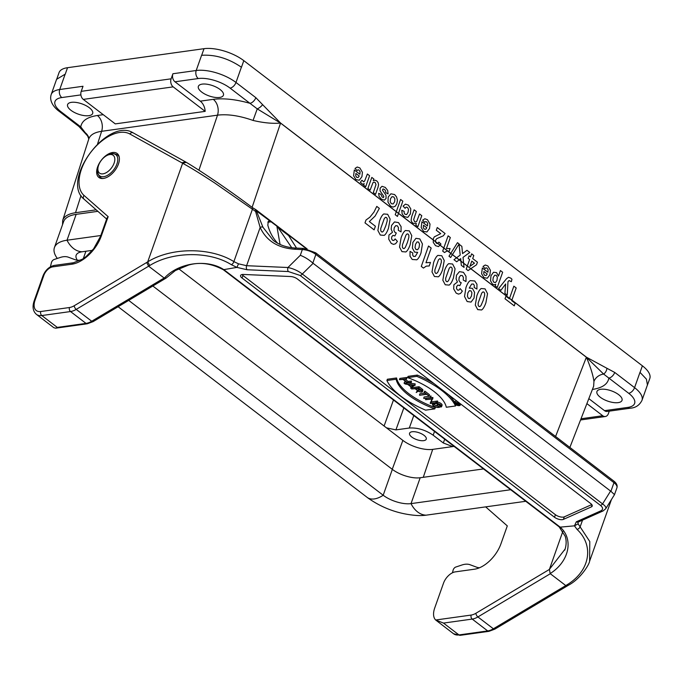 <?xml version="1.0" encoding="UTF-8"?>
<svg xmlns="http://www.w3.org/2000/svg" width="684" height="684" viewBox="0 0 684 684"><rect width="100%" height="100%" fill="white"/><g stroke="black" fill="none" stroke-linecap="round" stroke-linejoin="round"><path stroke-width="1.03" d="M457.681 404.244L456.656 403.457L457.724 403.312L458.947 404.432L457.681 404.244L457.947 403.483M459.434 403.936L459.221 404.526A1.069 0.436 -160.5 0 1 457.639 404.381L456.792 404.817L457.092 403.979M459.221 404.526A1.069 0.436 -160.5 0 0 458.955 404.064L457.733 403.132L455.082 403.5L457.416 404.227L456.792 404.817M455.373 402.671L455.082 403.5M418.591 388.255L421.472 390.461A2.274 0.932 19.5 0 1 422.045 391.436A2.274 0.932 19.5 0 1 420.557 391.804A2.274 0.932 19.5 0 1 418.334 390.897L415.444 388.692L418.591 388.255M421.609 390.573A2.274 0.932 19.5 0 1 418.788 389.632L417.231 388.444M416.205 392.531L418.275 391.111A2.71 1.111 -160.5 0 0 420.84 392.043A2.71 1.111 -160.5 0 0 422.464 391.59A2.71 1.111 -160.5 0 0 421.78 390.419L418.608 387.99L411.554 388.974L415.137 388.734L417.941 390.872L416.205 392.531L417.445 390.504M422.464 391.59L422.917 390.316A2.71 1.111 -160.5 0 0 422.233 389.153L419.053 386.716L412.007 387.7L411.554 388.974M419.053 386.716L418.608 387.99M440.658 406.826L440.958 407.048A3.779 1.548 -160.5 0 0 441.625 406.51A3.779 1.548 -160.5 0 0 439.718 404.278A3.779 1.548 -160.5 0 0 435.58 403.355L433.613 403.628A3.779 1.548 -160.5 0 0 432.519 404.261A3.779 1.548 -160.5 0 0 434.425 406.493A3.779 1.548 -160.5 0 0 438.564 407.416L439.701 407.262L437.221 405.364L439.102 407.083L438.273 407.194A3.343 1.368 19.5 0 1 434.622 406.373A3.343 1.368 19.5 0 1 432.938 404.406A3.343 1.368 19.5 0 1 433.904 403.851L435.87 403.577A3.343 1.368 19.5 0 1 439.521 404.398A3.343 1.368 19.5 0 1 441.206 406.364A3.343 1.368 19.5 0 1 440.658 406.826L441.069 405.663M437.58 405.911A3.343 1.368 19.5 0 1 433.571 403.919M436.922 405.407L437.367 404.133L437.221 405.364M439.701 407.262L440.154 405.988L437.674 404.099M441.625 406.51L442.069 405.244A3.779 1.548 -160.5 0 0 437.538 402.132M430.501 403.474L437.401 402.517L430.689 403.192L432.442 398.721L425.551 399.687L432.254 399.011L430.501 403.474M432.066 399.037L430.185 403.227M425.551 399.687L425.995 398.413L432.895 397.455L432.442 398.721M432.767 398.969L432.895 397.455M437.11 402.295L437.563 401.021L431.33 401.893M437.401 402.517L437.563 401.021M423.977 398.481L430.869 397.515L423.977 398.481M430.869 397.515L431.031 396.027L424.131 396.985L423.687 398.259M431.031 396.027L430.578 397.293M419.779 395.267L426.517 394.326L429.013 395.959L424.345 392.385L426.226 394.104L419.779 395.267M424.892 393.078L419.933 393.77L419.489 395.044M429.013 395.959L429.458 394.685L424.798 391.111L424.037 392.428M424.798 391.111L424.345 392.385M413.418 385.186L412.324 386.024L410.819 384.87M411.871 387.289L408.314 384.57L414.478 385.314L411.871 387.289L412.324 386.024M411.691 387.426L414.709 385.143L405.013 383.963L407.886 384.511L411.691 387.426M405.013 383.963L405.227 383.365M414.709 385.143L415.154 383.869L407.903 382.989M415.026 385.383L415.154 383.869M410.614 388.247L411.075 386.964M410.99 382.296L407.698 382.758L403.321 379.406L406.322 378.722L399.43 379.688L403.013 379.449L407.39 382.801L404.381 383.476L411.281 382.518L411.435 381.022L408.143 381.484L405.108 379.158M411.281 382.518L411.435 381.022M406.057 381.775L404.543 381.988L404.09 383.254M406.612 378.945L406.775 377.457L399.875 378.414L399.43 379.688M406.775 377.457L406.322 378.722M407.698 382.758L408.143 381.484M434.827 408.861A48.008 19.682 19.5 0 1 396.13 379.227L386.905 380.518A59.08 24.222 -160.5 0 0 425.602 410.143L434.827 408.861L435.272 407.587A48.008 19.682 19.5 0 1 396.575 377.961L387.358 379.244L386.905 380.518M396.13 379.227L396.575 377.961M455.518 405.971A59.08 24.222 -160.5 0 0 416.821 376.345L407.604 377.628A48.008 19.682 19.5 0 1 446.301 407.262L455.518 405.971L455.92 404.834M434.126 383.681A59.08 24.222 -160.5 0 0 417.274 375.08L408.049 376.362L407.604 377.628M417.274 375.08L416.821 376.345M454.663 402.252A59.08 24.222 -160.5 0 0 448.619 394.779M563.394 519.395A5.908 2.42 19.5 0 1 554.51 517.258L242.068 278.037A5.908 2.42 19.5 0 1 240.58 275.498A5.908 2.42 19.5 0 1 243.47 274.455L290.589 276.524A5.908 2.42 19.5 0 1 297.352 278.961L590.728 503.578A5.908 2.42 19.5 0 1 592.207 506.117A5.908 2.42 19.5 0 1 591.438 506.861L563.394 519.395L564.291 516.856A5.908 2.42 19.5 0 1 555.408 514.71L242.965 275.498A5.908 2.42 19.5 0 1 241.974 274.558M591.771 504.578L564.291 516.856M443.489 623.081L458.964 634.932A2.958 2.112 82.1 0 0 460.272 635.316L453.586 633.769L435.674 620.003L471.173 615.061A14.774 8.353 -52.6 0 0 475.91 613.266A2.958 1.402 59.2 0 0 477.894 616.934L493.378 628.784L565.788 585.581L550.312 573.731L477.894 616.934A17.724 10.021 127.4 0 1 472.208 619.08L443.489 623.081L435.674 620.003A17.724 10.021 127.4 0 1 434.691 608.067L443.506 583.178A11.816 6.678 127.4 0 1 455.27 571.875L474.482 569.199A26.591 15.031 -52.6 0 0 500.962 543.78L507.297 525.893L485.674 506.878M475.91 613.266L549.389 569.439L562.872 531.306M306.842 248.865L287.485 234.048L288.639 235.595L277.978 227.43L276.832 225.891L280.055 244.444M276.721 226.028L256.44 210.92L262.947 227.225A2.36 1.565 156.6 0 0 260.151 227.464L255.577 211.424L214.921 183.124C200.498 173.668 189.725 167.058 182.619 163.271L147.701 261.878L149.745 265.529L148.633 266.196L164.314 278.149C178.729 262.314 207.714 258.723 224.138 269.864M267.846 222.223L271.215 221.813M277.747 243.299C273.036 238.365 269.727 232.346 267.829 225.241L268.239 221.471L269.282 220.778M276.832 225.891L271.326 221.676M277.978 227.43L291.726 247.711M306.432 248.779L288.041 234.697M296.54 248.104L288.639 235.595M97.607 166.93A15.065 8.516 -52.6 0 0 98.864 177.438A15.065 8.516 -52.6 0 0 114.784 170.658A15.065 8.516 -52.6 0 0 117.186 153.515A15.065 8.516 -52.6 0 0 97.607 166.93M53.805 327.687L55.712 328.209L57.285 327.397L41.801 315.546A17.724 10.021 127.4 0 1 36.423 314.375L53.805 327.687M614.523 494.566L616.934 487.76A11.816 4.848 -160.5 0 0 613.967 482.673L315.871 254.448L312.819 263.066C308.92 259.612 304.748 257.022 300.31 255.294L287.947 267.512A2.958 1.607 92.5 0 0 288.383 271.557L247.044 269.744L236.921 267.393L223.3 269.71M181.918 162.843L182.619 163.262L186.296 162.356L185.364 161.783L181.918 162.843L129.849 133.987A38.407 21.708 -52.6 0 0 90.262 152.977A38.407 21.708 -52.6 0 0 84.029 195.444L108.157 216.657L101.326 235.954A29.54 16.698 127.4 0 1 71.897 264.204L52.694 266.88A8.866 5.01 -52.6 0 0 43.861 275.353L35.046 300.25A14.774 8.353 -52.6 0 0 40.766 311.519L69.494 307.518A14.774 8.353 -52.6 0 0 74.231 305.731L147.693 261.887C171.171 247.078 210.809 247.104 233.877 261.613L238.494 263.819L236.921 267.393L231.278 264.657C209.543 250.985 172.317 251.336 149.745 265.529M312.819 263.066L610.59 491.069L602.57 503.911C605.297 505.886 606.349 507.485 605.725 508.716L614.497 494.652L610.915 491.292L613.967 482.673A2.36 1.334 127.4 0 0 613.762 481.032L315.675 252.798A2.36 1.334 127.4 0 1 315.871 254.448A11.816 4.848 -160.5 0 0 302.337 249.566L300.31 255.294M224.207 269.915L560.179 527.142L574.466 525.834L576.296 521.824L600.894 510.82A2.958 2.471 -114.1 0 0 602.989 510.982L605.631 508.836M238.494 263.819L246.608 265.7L287.947 267.512C293.402 268.658 298.19 270.83 302.302 274.019A2.958 1.667 127.4 0 1 300.148 275.455L288.383 271.557M560.179 527.142C573.799 539.001 569.404 561.427 550.175 573.568L549.406 569.353L565.112 549.072M471.173 615.061A2.958 2.112 82.1 0 0 472.208 619.08L487.692 630.93A17.724 10.021 -52.6 0 0 493.378 628.784A2.958 1.402 59.2 0 0 494.84 629.135L567.258 585.94L565.788 585.581L566.874 584.897C589.941 571.089 594.541 545.746 576.971 529.331L574.466 525.834L578.134 523.85L589.779 541.523L589.625 561.179L611.445 499.542M457.143 401.303A3.104 1.274 -160.5 0 0 454.843 401.756L454.39 403.021A3.104 1.274 -160.5 0 0 455.954 404.851A3.104 1.274 -160.5 0 0 459.349 405.612A3.104 1.274 -160.5 0 0 460.238 405.099A3.104 1.274 -160.5 0 0 457.741 402.859A3.104 1.274 -160.5 0 0 454.39 403.021M459.152 405.467A2.804 1.154 19.5 0 1 456.083 404.774A2.804 1.154 19.5 0 1 454.672 403.124A2.804 1.154 19.5 0 1 457.699 402.979A2.804 1.154 19.5 0 1 459.964 404.996A2.804 1.154 19.5 0 1 459.152 405.467M262.947 227.225L273.292 240.426C279.457 245.086 287.015 247.634 295.967 248.078A2.36 1.291 92.5 0 0 294.787 249.241C277.978 248.104 266.435 240.845 260.151 227.464L246.608 265.7A2.958 1.607 92.5 0 0 247.044 269.744M146.65 262.528L148.633 266.196L76.215 309.39A17.724 10.021 127.4 0 1 70.529 311.545L41.801 315.546A2.958 2.112 82.1 0 1 40.766 311.519M252.311 207.534A2.958 1.368 -53 0 1 252.353 209.441L233.877 261.613A2.958 1.496 120.9 0 1 231.278 264.657M566.874 584.897L568.301 585.239M313.127 263.323L302.302 274.019L602.57 503.911A2.958 1.667 127.4 0 1 600.415 505.348L300.148 275.455M576.971 529.331A2.958 1.813 -45.4 0 0 580.177 526.748L582.52 520.139M108.157 216.657L106.995 218.034M256.44 210.92L255.577 211.424M256.192 210.578L255.303 209.706M164.314 278.149L166.092 278.089L175.378 270.531L188.502 265.084C199.719 261.81 211.339 263.366 223.369 269.761M560.111 527.082L559.136 526.825L565.223 536.316C566.583 540.676 566.429 545.276 564.77 550.116M80.9 260.082A26.591 15.031 127.4 0 1 74.855 259.612L68.374 257.201A23.632 13.364 -52.6 0 0 60.277 257.458L54.121 259.501A2.958 1.667 -52.6 0 0 51.445 262.571L50.385 266.837M479.493 567.771A26.591 15.031 127.4 0 1 476.543 567.156L470.062 564.736A23.632 13.364 -52.6 0 0 461.956 564.993L455.809 567.036A2.958 1.667 -52.6 0 0 453.133 570.105L452.457 572.782M81.011 195.573L75.522 212.715L96.17 209.834M403.834 407.929L395.916 429.894L386.477 427.842L402.867 440.393A22.153 9.08 -160.5 0 0 432.707 449.371L454.073 446.396M75.522 212.715C68.391 213.776 64.116 216.315 62.706 220.351L62.535 224.66M586.898 403.62L602.724 415.735A5.908 4.232 82.1 0 0 605.34 416.513A5.908 4.232 82.1 0 0 608.392 413.623L609.273 411.135M412.11 431.749A8.866 3.634 -160.5 0 0 409.562 433.237A8.866 3.634 -160.5 0 0 416.701 439.624A8.866 3.634 -160.5 0 0 426.269 439.154A8.866 3.634 -160.5 0 0 421.797 433.93A8.866 3.634 -160.5 0 0 412.11 431.749M434.52 431.424L433.16 435.204L443.326 442.984L444.685 439.205M433.16 435.204C425.388 429.92 417.437 427.526 409.306 428.03L413.786 415.556M395.916 429.894L409.306 428.03M452.671 446.584L443.326 442.984M618.182 402.628A13.295 5.446 -160.5 0 0 622.012 400.397A13.295 5.446 -160.5 0 0 611.299 390.821A13.295 5.446 -160.5 0 0 596.944 391.522A13.295 5.446 -160.5 0 0 603.647 399.362A13.295 5.446 -160.5 0 0 618.182 402.628M588.83 398.644L604.528 410.656L627.818 407.416A23.632 9.687 -160.5 0 0 628.681 393.283L603.596 374.045L586.41 357.262L280.526 123.06C272.694 123.778 263.537 122.906 253.054 120.444C239.52 115.682 227.669 113.92 217.503 115.16L101.617 131.311C94.495 132.345 90.228 134.885 88.809 138.938L62.706 220.351M219.598 97.461A13.295 5.446 -160.5 0 0 223.42 95.23A13.295 5.446 -160.5 0 0 212.715 85.654A13.295 5.446 -160.5 0 0 198.36 86.355A13.295 5.446 -160.5 0 0 205.063 94.187A13.295 5.446 -160.5 0 0 219.598 97.461M174.984 81.789L200.275 101.155L213.271 99.342C223.642 98.026 235.86 99.351 249.942 103.31L230.098 88.116A23.632 9.687 -160.5 0 0 198.274 78.54L174.984 81.789A5.908 4.232 -97.9 0 1 172.915 73.744L196.205 70.503L201.6 55.259M88.835 115.682A13.295 5.446 -160.5 0 0 92.665 113.45A13.295 5.446 -160.5 0 0 81.952 103.874A13.295 5.446 -160.5 0 0 67.596 104.575A13.295 5.446 -160.5 0 0 74.3 112.407A13.295 5.446 -160.5 0 0 88.835 115.682M65.117 74.274L59.722 89.519L83.012 86.27L81.216 91.348L171.111 78.822A5.908 4.232 82.1 0 0 173.18 86.868L83.286 99.394L115.28 123.889L205.183 111.364A11.816 8.456 82.1 0 0 200.275 101.155M262.588 104.635L280.551 123.009A5.908 3.061 133.7 0 1 280.526 123.06L257.244 108.867L249.942 103.31A5.908 3.343 127.4 0 0 255.833 97.667L262.588 104.635A5.908 2.556 142.6 0 1 257.244 108.867L253.054 120.444M586.427 357.193L606.956 368.3A5.908 3.873 109.2 0 1 603.596 374.045A11.816 10.457 168.1 0 0 593.943 381.433C593.088 375.225 590.583 367.163 586.41 357.262A5.908 3.582 120.7 0 0 586.427 357.193L586.402 357.176A5.908 3.343 127.4 0 1 586.376 357.236L555.588 436.486M171.111 78.822L172.915 73.744M569.875 447.421L593.652 386.221L593.943 381.433M87.535 135.842L78.976 126.497A5.908 3.343 -52.6 0 0 80.772 126.882L85.338 132.816A11.816 10.457 168.1 0 1 88.886 138.253M84.636 132.363A5.908 2.556 -37.4 0 0 85.338 132.816L87.783 136.107M173.18 86.868L205.183 111.364M83.286 99.394A5.908 4.232 -97.9 0 1 81.216 91.348M627.818 407.416A5.908 4.232 -97.9 0 0 630.434 408.186L607.135 411.435A5.908 4.232 -97.9 0 1 604.528 410.656M606.956 368.3L614.719 372.438A5.908 3.343 127.4 0 1 608.837 378.09C607.854 384.109 602.373 387.905 592.395 389.452M178.644 268.718L386.477 427.842M64.877 74.342L56.704 79.258L59.038 72.649A29.54 12.107 19.5 0 1 67.536 67.699L204.02 48.684A29.54 12.107 19.5 0 1 243.803 60.645L642.387 365.812A29.54 12.107 19.5 0 1 649.8 378.526L647.107 385.879M112.219 166.887A11.226 6.344 127.4 0 1 102.566 173.89A11.226 6.344 127.4 0 1 97.932 168.042A11.226 6.344 127.4 0 1 107.867 155.063A11.226 6.344 127.4 0 1 114.476 157.106A11.226 6.344 127.4 0 1 112.219 166.887M100.805 235.518L67.006 240.221A43.725 17.921 -160.5 0 0 54.429 247.557L63.586 221.684A43.725 17.921 -160.5 0 1 76.163 214.357L67.006 240.221A23.632 16.92 82.1 0 0 82.097 251.78L92.374 250.344M54.429 247.557A43.725 17.921 -160.5 0 0 57.311 258.441M82.097 251.78A20.682 8.473 -160.5 0 0 76.146 255.243A20.682 8.473 -160.5 0 0 77.369 260.194M118.11 306.714L367.248 497.456A43.725 17.921 -160.5 0 0 368.214 498.183C382.92 508.469 399.225 514.24 417.12 515.505A43.725 17.921 -160.5 0 0 426.123 515.172L525.774 501.286M128.695 300.396L383.185 495.242A20.682 8.473 -160.5 0 0 411.024 503.621L510.674 489.735M152.84 285.998L392.342 469.369A20.682 8.473 -160.5 0 0 420.19 477.748L483.502 468.925M76.163 214.357L97.872 211.33M364.991 222.864L365.991 220.034L369.941 217.136L374.011 212.049L376.773 206.406L379.355 208.381L375.114 216.058L369.334 221.59L375.405 226.242L374.122 229.858L364.991 222.864M401.055 231.85L398.31 230.328L398.43 227.61L397.387 225.848L395.668 225.694L394.223 227.729L393.941 230.474L394.959 232.346L396.293 232.996L394.873 235.937L392.975 235.356L391.718 236.861L391.556 238.819L392.454 240.272L393.873 240.477L395.172 238.904L397.421 241.401L395.6 243.752L393.548 244.376L391.248 243.418L388.734 239.178L388.957 235.039L392.471 232.303L391.154 229.166L391.547 225.463L394.506 221.932L398.507 222.599L401.081 226.592L401.055 231.85M410.032 251.379L412.768 252.943L412.657 255.029L413.495 256.38L415.316 256.372L417.685 252.319L414.598 252.131L412.392 248.087L412.897 242.375L415.923 238.331L419.814 238.913L422.438 243.957L421.019 252.841C419.702 256.568 418.275 258.894 416.753 259.809L412.196 259.458L410.024 256.158L410.032 251.379M421.284 266.418L428.509 246.018L431.176 248.061L425.978 262.742L430.475 262.425L429.227 265.965L426.286 266.119L423.447 268.077L421.284 266.418M466.001 281.569L463.248 280.047L463.367 277.336L462.324 275.575L460.606 275.421L459.169 277.447L458.887 280.192L459.904 282.064L461.23 282.714L459.81 285.664L457.912 285.083L456.656 286.579L456.502 288.537L457.399 289.999L458.81 290.204L460.118 288.622L462.358 291.119L460.546 293.47L458.485 294.103L456.185 293.137L453.68 288.896L453.894 284.758L457.416 282.03L456.091 278.884L456.493 275.19L459.443 271.651L463.444 272.317L466.018 276.31L466.001 281.569M476.91 289.05L474.183 287.485L474.294 285.399L473.431 284.04L471.635 284.074L469.258 288.101L472.387 288.332L474.568 292.35L474.055 298.079L471.028 302.097L467.146 301.533L464.521 296.48L465.949 287.579C467.266 283.86 468.685 281.543 470.207 280.62L474.773 280.979L476.962 284.27L476.91 289.05M354.321 169.974L359.895 174.249L360.075 171.812L359.049 170.102L358.031 169.803L357.074 170.598L355.022 168.418L357.236 167.016L359.844 167.939L362.426 172.308L361.913 176.754L359.297 180.217L355.979 179.653L353.594 175.754L354.321 169.974M359.22 176.002L355.894 173.454L355.714 175.762L356.638 177.31L358.091 177.541L359.22 176.002M360.34 182.286L361.93 180.268L363.717 181.816L364.666 180.986L367.368 174.018L369.591 175.72L365.683 186.766L363.614 185.176L364.17 183.611L362.7 184.347L360.34 182.286M367.889 188.451L371.805 177.412L373.866 178.994L373.284 180.644L374.986 180.183L376.747 180.884L378.09 182.534L378.585 184.654L378.013 187.322L375.542 194.316L373.319 192.606L376.003 184.586L375.131 182.474L373.968 182.106L372.985 182.645L370.112 190.161L367.889 188.451M388.093 193.888L385.699 192.632L385.579 190.887L384.519 189.511L383.074 188.938L382.467 190.161L385.981 195.154L386.101 198.403L384.382 200.155L381.364 199.087L379.056 196.376L378.671 193.307L380.954 194.41L382.065 196.949L383.442 197.59L383.869 196.496L380.056 190.887L380.133 188.177L382.023 186.304L385.263 187.407L387.666 190.4L388.093 193.888M395.215 214.708L400.61 199.471L402.833 201.173L397.438 216.418L395.215 214.708M401.773 210.236L404.15 211.399L404.193 213.083L405.056 214.297L406.647 214.562L408.032 212.425L408.51 209.261L407.45 207.414L406.245 207.098L405.099 208.287L403.09 206.123L405.45 204.14L408.399 205.114L410.793 208.894L410.391 213.964L407.792 217.384L404.27 216.623L402.132 213.887L401.773 210.236M411.683 216.674L414.111 209.808L416.334 211.51L413.666 219.564L414.513 221.616L415.692 222.001L416.718 221.377L419.557 213.972L421.78 215.674L417.873 226.72L415.804 225.139L416.376 223.514L412.939 223.266L411.725 221.881L411.11 220.291L411.683 216.674M421.917 221.727L427.5 226.002L427.671 223.565L426.645 221.864L425.636 221.565L424.67 222.351L422.627 220.171L424.841 218.769L427.44 219.692L430.022 224.07L429.509 228.507L426.893 231.97L423.576 231.406L421.19 227.507L421.917 221.727M426.825 227.755L423.499 225.216L423.31 227.524L424.234 229.063L425.687 229.294L426.825 227.755M436.307 230.251L437.264 227.533L445.07 233.509L443.275 235.843L436.751 238.665L435.657 240.101L435.528 241.905L436.443 243.282L437.751 243.572L438.871 242.11L440.983 244.102L438.512 246.608L435.528 245.659L433.263 242.375L433.348 238.596L434.323 236.852L440.727 233.629L436.307 230.251M442.693 251.139L448.106 235.835L450.337 237.536L446.438 248.548L450.098 248.54L449.157 251.19L446.763 251.156L444.497 252.524L442.693 251.139M450.653 257.492L448.986 256.209L457.476 242.675L459.109 243.931L450.653 257.492M468.189 258.372L469.096 255.807L470.541 256.91L471.627 253.841L473.781 255.491L472.695 258.561L477.449 262.194L476.543 264.759L468.078 270.573L466.206 269.145L469.626 259.475L468.189 258.372M471.789 261.126L469.942 266.332L474.457 263.169L471.789 261.126M482.331 267.983L487.906 272.249L488.085 269.812L487.051 268.111L486.042 267.812L485.076 268.607L483.032 266.418L485.247 265.016L487.854 265.948L490.437 270.317L489.915 274.763L487.307 278.217L483.99 277.661L481.604 273.762L482.331 267.983M487.23 274.01L483.904 271.462L483.725 273.771L484.648 275.319L486.093 275.541L487.23 274.01M498.456 276.114L500.423 270.556L502.654 272.258L497.251 287.494L495.182 285.912L495.755 284.287L494.181 284.8L492.471 284.151L490.522 280.739L490.984 275.763L493.532 272.249L496.575 272.625L498.456 276.114M500.919 290.307L498.619 288.545L506.562 278.67L508.545 277.268L510.768 278.114L511.965 279.252L511.35 281.688L509.093 280.551L507.981 281.637L507.263 295.163L504.895 293.351L505.664 283.971L500.919 290.307M505.014 298.78L505.929 296.206L509.366 298.831L513.855 286.168L516.198 287.964L511.709 300.627L515.155 303.268L514.248 305.842L505.014 298.78M459.024 244.188L461.845 246.351L462.555 253.593L467.001 250.301L469.814 252.456L463.025 257.372L464.043 267.41L461.307 265.315L460.708 258.629L456.698 261.784L453.979 259.706L460.212 255.064L459.024 244.188M379.458 221.197C380.826 217.358 382.253 214.938 383.767 213.955L387.657 214.289L390.128 219.085L388.495 228.174C387.144 231.996 385.708 234.398 384.203 235.382L380.304 235.048L377.884 230.517L379.458 221.197M384.322 218.478L380.757 228.439L380.749 230.705L381.45 231.816L382.476 232.03L383.638 230.859L385.716 225.985L387.204 220.881L387.212 218.632L386.511 217.529L385.485 217.315L384.322 218.478M401.106 237.776C402.466 233.928 403.902 231.517 405.415 230.534L409.306 230.867L411.777 235.655L410.143 244.744C408.784 248.566 407.356 250.968 405.851 251.96L401.953 251.618L399.533 247.086L401.106 237.776M405.971 235.048L402.406 245.017L402.397 247.283L403.098 248.386L404.124 248.6L405.287 247.437L407.365 242.563L408.852 237.451L408.861 235.202L408.16 234.099L407.134 233.885L405.971 235.048M417.001 241.939L415.521 244.342L415.026 247.651L416.034 249.583L417.65 249.703L419.095 247.514L419.54 244.12L418.531 242.042L417.001 241.939M433.579 262.63C434.938 258.791 436.375 256.372 437.88 255.388L441.77 255.722L444.241 260.518L442.608 269.607C441.257 273.429 439.829 275.832 438.316 276.815L434.425 276.481L432.006 271.95L433.579 262.63M438.444 259.911L434.879 269.872L434.87 272.138L435.563 273.249L436.597 273.463L437.751 272.292L439.829 267.427L441.325 262.314L441.334 260.065L440.624 258.962L439.607 258.749L438.444 259.911M444.403 270.924C445.763 267.076 447.199 264.665 448.704 263.673L452.594 264.015L455.065 268.803L453.432 277.892C452.081 281.714 450.653 284.117 449.14 285.1L445.25 284.766L442.83 280.235L444.403 270.924M449.268 268.196L445.703 278.157L445.694 280.423L446.387 281.534L447.413 281.748L448.576 280.577L450.653 275.712L452.15 270.599L452.158 268.35L451.449 267.247L450.431 267.034L449.268 268.196M469.309 290.726L467.856 292.932L467.411 296.309L468.42 298.404L469.951 298.489L471.43 296.069L471.917 292.769L470.917 290.837L469.309 290.726M476.868 295.779C478.236 291.94 479.664 289.52 481.177 288.537L485.067 288.87L487.538 293.667L485.905 302.747C484.554 306.577 483.118 308.98 481.613 309.963L477.714 309.621L475.294 305.098L476.868 295.779M481.733 293.06L478.167 303.021L478.159 305.286L478.86 306.398L479.886 306.612L481.049 305.44L483.126 300.567L484.614 295.462L484.631 293.205L483.921 292.102L482.904 291.897L481.733 293.06M388.204 197.026L390.897 193.811L394.582 194.538L396.549 196.915L397.43 200.147L396.831 203.798L395.292 206.192L393.009 207.09L390.513 206.098L387.965 202.071L388.204 197.026M391.983 196.684L390.496 198.762L390.196 201.712L391.351 203.704L393.129 203.952L394.608 201.891L394.907 198.924L393.753 196.932L391.983 196.684M494.72 275.19L493.249 277.473L492.873 280.457L493.891 282.304L495.541 282.518L496.943 280.483L497.354 277.302L496.293 275.361L494.72 275.19M133.457 133.047A2.958 2.428 119 0 0 133.218 132.884C107.807 116.861 60.312 180.473 84.012 199.147L106.644 219.042L84.123 199.232A2.958 2.437 -48.7 0 1 84.004 199.138A2.958 2.437 -48.7 0 1 84.029 195.444M418.334 390.897L418.788 389.632M422.233 389.153L421.78 390.419M438.273 407.194L438.487 406.604M433.613 403.628L433.827 403.013M435.58 403.355L436.033 402.081M555.408 514.71L554.51 517.258M592.079 505.057L591.438 506.861M242.068 278.037L242.965 275.498M453.586 633.769A17.724 10.021 -52.6 0 0 458.964 634.932L487.692 630.93A2.958 2.112 82.1 0 0 489 631.315L460.272 635.316M57.285 327.397L86.013 323.395L70.529 311.545A2.958 2.112 82.1 0 1 69.494 307.518M55.883 328.158L87.313 323.78A2.958 2.112 82.1 0 1 86.013 323.395A17.724 10.021 -52.6 0 0 91.699 321.241L76.215 309.39A2.958 1.402 59.2 0 1 74.231 305.731M87.313 323.78L93.161 321.6A2.958 1.402 59.2 0 1 91.699 321.241L164.109 278.046M295.967 248.078L303.516 248.412A2.36 1.291 92.5 0 0 302.337 249.566L294.787 249.241M600.894 510.82C603.314 509.494 603.151 507.665 600.415 505.348M101.326 235.954A2.958 1.214 -160.5 0 0 100.471 236.45L93.64 248.779L86.039 256.594L82.499 259.133L73.427 262.759A2.958 2.112 -97.9 0 0 71.897 264.204M52.694 266.88A2.958 2.112 -97.9 0 1 54.224 265.435L73.427 262.759M43.861 275.353A2.958 1.214 -160.5 0 0 43.015 275.849C45.383 270.112 49.12 266.64 54.224 265.435M35.046 300.25A2.958 1.214 -160.5 0 0 34.2 300.738L43.015 275.849M602.997 510.982L578.399 521.977A2.958 2.471 -114.1 0 1 576.296 521.824M578.014 522.2L578.134 523.85M185.304 161.749L133.218 132.884A2.958 2.428 119 0 0 129.849 133.987M258.569 212.57A2.958 1.667 -52.6 0 0 258.142 211.416L256.004 209.757M198.916 170.213L217.503 115.16A11.816 8.456 -97.9 0 0 213.271 99.342M80.892 94.896L61.791 97.555A23.632 9.687 -160.5 0 0 60.927 111.689L80.772 126.882C81.764 120.82 87.304 117.024 97.385 115.493A11.816 8.456 -97.9 0 1 101.617 131.311L97.573 143.931M423.276 477.312L432.707 449.371M581.007 418.762L602.724 415.735M384.092 426.012L393.471 399.995M97.385 115.493L103.241 114.673M241.384 67.229L235.98 82.465L255.833 97.667M280.551 123.009L586.402 357.176M614.719 372.438L634.572 387.64L639.967 372.395M280.577 123.035A5.908 3.343 127.4 0 1 280.56 123.086L252.097 207.372M78.976 126.497L59.132 111.295C56.507 109.508 48.496 102.42 51.223 94.469A29.54 12.107 19.5 0 1 59.722 89.519A5.908 4.232 82.1 0 0 61.791 97.555M198.274 78.54A5.908 4.232 82.1 0 1 196.205 70.503A29.54 12.107 19.5 0 1 235.98 82.465A5.908 3.343 127.4 0 1 230.098 88.116M204.02 48.684L201.677 55.284C215.238 54.446 228.499 58.431 241.461 67.254L243.803 60.645M628.681 393.283A5.908 3.343 127.4 0 0 634.572 387.64A29.54 12.107 19.5 0 1 641.985 400.345L647.38 385.101M642.387 365.812L640.044 372.421L646.414 379.158L647.457 385.126M59.132 111.295A5.908 3.343 -52.6 0 0 60.927 111.689M392.248 469.301L402.867 440.393M65.211 74.265L67.536 67.699M107.867 155.063L109.517 154.413A13.312 7.524 127.4 0 1 117.357 156.833A13.312 7.524 127.4 0 1 114.681 168.435A13.312 7.524 127.4 0 1 103.224 176.746A13.312 7.524 127.4 0 1 97.727 169.812C96.914 171.855 97.829 174.437 100.462 177.549A14.184 8.02 127.4 0 0 102.797 178.498M109.517 154.413C111.278 153.088 114.006 153.302 117.708 155.037A14.184 8.02 127.4 0 1 119.23 157.038M83.294 258.62L85.902 251.25M367.248 497.456A23.632 13.364 -52.6 0 0 383.185 495.242L392.342 469.369M426.123 515.172A23.632 16.92 -97.9 0 1 411.024 503.621L420.19 477.748M432.921 403.141L432.519 404.261M460.64 403.979L460.238 405.099M303.516 248.412L315.675 252.798M613.762 481.032C616.566 483.195 617.618 485.443 616.934 487.76M34.2 300.738C32.165 306.706 32.909 311.254 36.423 314.375M489 631.315L494.84 629.135M567.258 585.931L568.344 585.273M568.336 585.273C580.34 579.083 589.275 564.539 589.625 561.179M100.471 236.45L107.012 217.999M255.876 209.672L252.302 207.526C230.867 191.289 200.498 170.684 186.074 162.211M166.135 278.063L93.161 321.6M559.221 526.902L223.343 269.744M307.142 248.933L258.133 211.416M88.809 138.938L87.638 135.936M51.223 94.469L56.618 79.224M630.434 408.186C635.667 407.809 639.523 405.202 641.985 400.345M580.545 419.967L605.34 416.513M97.932 168.042L97.727 169.812M118.93 155.969L117.708 155.037M101.685 178.49L100.462 177.549"/></g></svg>
